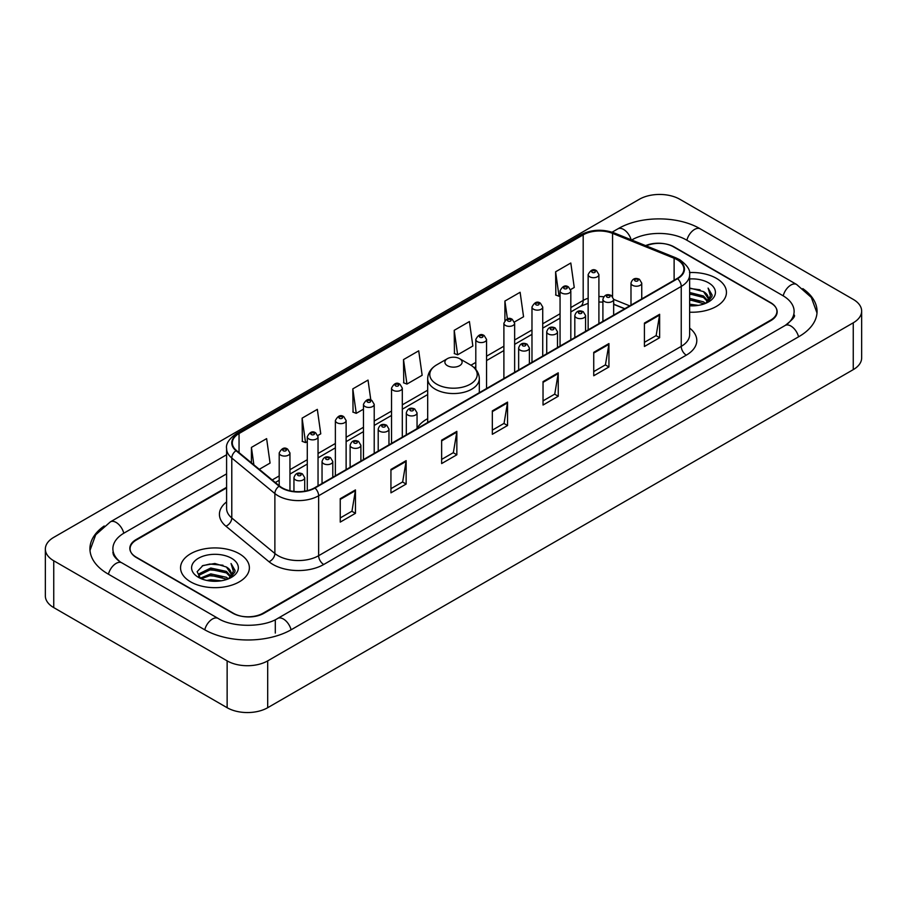 <?xml version="1.0" encoding="UTF-8"?>
<svg xmlns="http://www.w3.org/2000/svg" width="907" height="907" viewBox="0 0 907 907"><rect width="100%" height="100%" fill="white"/><g stroke="black" fill="none" stroke-linecap="round" stroke-linejoin="round"><path stroke-width="1.36" d="M427.685 418.671A38.003 21.938 0 0 0 417.05 428.558M624.651 308.788L613.654 304.344M226.591 487.909L136.39 539.994A21.507 12.415 0 0 0 130.086 548.769A21.507 12.415 0 0 0 136.39 557.556L232.714 613.166A21.507 12.415 0 0 0 263.132 613.166L770.61 320.171A21.507 12.415 0 0 0 776.914 311.396A21.507 12.415 0 0 0 770.61 302.609L674.286 246.999A21.507 12.415 0 0 0 646.169 245.842M786.97 324.343A38.718 22.358 0 0 0 794.124 311.396A38.718 22.358 0 0 0 782.775 295.591L686.452 239.981A38.718 22.358 0 0 0 631.703 239.981L631.68 239.992M226.591 473.862L124.225 532.965A38.718 22.358 0 0 0 112.876 548.769A38.718 22.358 0 0 0 120.03 561.716M227.135 660.874A28.684 16.553 0 0 0 267.69 660.874L853.249 322.813A28.684 16.553 0 0 0 861.65 311.101A28.684 16.553 0 0 0 853.249 299.389L679.865 199.291A28.684 16.553 0 0 0 639.31 199.291L53.751 537.363A28.684 16.553 0 0 0 45.35 549.064A28.684 16.553 0 0 0 53.751 560.775L227.135 660.874L227.135 707.709A28.684 16.553 0 0 0 267.69 707.709L853.249 369.637A28.684 16.553 0 0 0 861.65 357.936L861.65 311.101M45.35 549.064L45.35 595.899A28.684 16.553 0 0 0 53.751 607.611L227.135 707.709M104.192 526.003A61.665 35.6 0 0 0 89.94 548.769A61.665 35.6 0 0 0 108.001 573.95L204.324 629.56A61.665 35.6 0 0 0 291.521 629.56L798.999 336.565A61.665 35.6 0 0 0 817.06 311.396A61.665 35.6 0 0 0 802.808 288.63M624.696 308.765L613.654 304.298M716.371 278.324A34.409 19.875 0 0 0 689.467 272.554A34.409 19.875 0 0 1 716.371 278.324A34.409 19.875 0 0 1 726.45 292.371A34.409 19.875 0 0 0 716.371 278.324M239.301 553.746A34.409 19.875 0 0 0 201.796 549.438A34.409 19.875 0 0 0 180.55 567.793A34.409 19.875 0 0 0 190.629 581.852A34.409 19.875 0 0 0 228.133 586.16A34.409 19.875 0 0 0 249.38 567.793A34.409 19.875 0 0 0 239.301 553.746A34.409 19.875 0 0 0 201.796 549.438A34.409 19.875 0 0 0 180.55 567.793A34.409 19.875 0 0 0 190.629 581.852A34.409 19.875 0 0 0 228.133 586.16A34.409 19.875 0 0 0 249.38 567.793A34.409 19.875 0 0 0 239.301 553.746M677.178 259.731A22.947 13.242 180 0 1 683.901 269.096A22.947 13.242 180 0 1 677.178 278.46L314.593 487.807A22.947 13.242 180 0 1 279.571 486.039L236.478 450.507A22.947 13.242 180 0 1 232.328 442.899A22.947 13.242 180 0 1 239.051 433.535L583.19 234.856A22.947 13.242 180 0 1 612.565 233.371L674.116 258.246A22.947 13.242 180 0 1 677.178 259.731M677.586 259.493A23.514 13.582 0 0 0 674.445 257.973L612.894 233.099A23.514 13.582 0 0 0 582.782 234.618L238.643 433.308A23.514 13.582 0 0 0 236.013 450.688L279.107 486.22A23.514 13.582 0 0 0 314.99 488.034L677.586 278.698A23.514 13.582 0 0 0 677.586 259.493M340.238 498.691L340.238 522.103L355.453 513.328L355.453 489.916L340.238 498.691M340.238 517.954L351.961 511.185L355.385 490.687A5.737 3.311 -120 0 0 355.453 489.916M351.848 511.253L355.453 513.328M390.94 469.418L390.94 492.841L406.143 484.055L406.143 460.643L390.94 469.418M390.94 488.68L402.651 481.923L406.087 461.414A5.737 3.311 -120 0 0 406.143 460.643M402.549 481.98L406.143 484.055M441.641 440.156L441.641 463.568L456.845 454.792L456.845 431.369L441.641 440.156M441.641 459.418L453.353 452.65L456.788 432.151A5.737 3.311 -120 0 0 456.845 431.369M453.251 452.706L456.845 454.792M644.423 323.073L644.423 346.485L659.638 337.71L659.638 314.287L644.423 323.073M644.423 342.336L656.146 335.567L659.57 315.069A5.737 3.311 -120 0 0 659.638 314.287M656.033 335.635L659.638 337.71M593.734 352.347L593.734 375.759L608.937 366.972L608.937 343.56L593.734 352.347M593.734 371.609L605.445 364.841L608.88 344.343A5.737 3.311 -120 0 0 608.937 343.56M605.343 364.897L608.937 366.972M543.032 381.609L543.032 405.032L558.236 396.246L558.236 372.834L543.032 381.609M543.032 400.871L554.744 394.114L558.179 373.605A5.737 3.311 -120 0 0 558.236 372.834M554.642 394.171L558.236 396.246M492.331 410.882L492.331 434.294L507.546 425.519L507.546 402.107L492.331 410.882M492.331 430.145L504.054 423.376L507.478 402.878A5.737 3.311 -120 0 0 507.546 402.107M503.941 423.444L507.546 425.519M689.637 312.189A34.409 19.875 0 0 0 726.45 292.371A34.409 19.875 0 0 1 689.637 312.189M226.591 487.331L136.129 539.552A21.507 12.415 0 0 0 129.837 548.338A21.507 12.415 0 0 0 136.129 557.113L233.473 613.313A21.507 12.415 0 0 0 263.892 613.313L770.871 320.613A21.507 12.415 0 0 0 777.163 311.838A21.507 12.415 0 0 0 770.871 303.051L673.527 246.851A21.507 12.415 0 0 0 645.603 245.616M317.847 435.507L320.761 433.829L317.325 409.363L302.122 418.138L302.36 441.414M259.289 469.316L270.059 463.092L266.624 438.625L251.42 447.412L251.42 462.819M454.214 330.329L457.638 354.796L472.853 346.02L469.418 321.554L454.214 330.329L454.452 353.605M514.45 321.996L523.554 316.747L520.119 292.281L504.904 301.056L504.904 320.488M570.628 289.571L574.244 287.474L570.809 263.007L555.606 271.794L555.855 295.07M370.816 400.01L368.027 380.09L352.812 388.876L353.061 412.141M403.513 359.603L406.948 384.069L422.152 375.283L418.717 350.816L403.513 359.603L403.762 382.879M406.948 384.069L403.513 382.788M457.638 354.796L454.214 353.515M504.904 301.056L507.41 318.901M555.606 271.794L559.041 296.26L560.061 295.671M559.041 296.26L555.606 294.979M352.812 388.876L356.247 413.343L363.458 409.17M356.247 413.343L352.812 412.05M302.122 418.138L305.546 442.605L307.28 441.607M305.546 442.605L302.122 441.324M251.42 447.412L253.869 464.838M689.637 304.185L698.379 305.364M689.637 305.648L693.674 305.829M689.637 298.335L703.492 301.85L705.476 303.414M689.637 299.798L704.286 303.868M689.637 292.485L703.492 295.999L707.675 300.659M689.637 293.947L703.492 297.462L707.301 301.351M705.555 303.38A16.213 9.353 0 0 0 708.242 298.222A16.213 9.353 0 0 0 703.492 291.601L708.231 298.573M689.637 305.795A23.378 13.492 0 0 0 708.56 301.918A23.378 13.492 0 0 0 708.56 282.825A23.378 13.492 0 0 0 689.637 278.948M703.492 291.601L689.637 288.018M707.143 302.666L711.961 296.498L712.12 295.058L708.106 288.097L710.453 295.875L705.816 303.267M708.106 288.097L712.108 295.331M689.637 288.415L700.045 289.809M689.637 294.276L699.558 295.512M689.637 300.126L699.558 301.373M447.412 365.691A8.605 4.966 0 0 0 459.588 365.691A8.605 4.966 0 0 0 459.588 358.662L470.268 364.829A23.707 13.684 0 0 1 470.268 384.194A23.707 13.684 0 0 1 436.732 384.194A23.707 13.684 0 0 1 436.732 364.829C430.893 368.299 427.877 372.902 427.685 378.65A25.815 14.897 0 0 0 435.247 389.194A25.815 14.897 0 0 0 463.375 392.414A25.815 14.897 0 0 0 479.315 378.65C479.123 372.902 476.107 368.299 470.268 364.829L459.588 358.662A8.605 4.966 0 0 0 447.412 358.662A8.605 4.966 0 0 0 447.412 365.691M206.819 580.446L210.775 579.732L221.308 580.786M211.444 581.138L216.614 581.262M200.22 578.212L210.775 573.882L226.433 577.283L228.417 578.836M201.229 578.723L210.775 575.344L227.215 579.29M198.916 577.011L199.313 573.666L210.775 568.031L226.433 571.421L230.616 576.092M198.826 576.591L199.313 575.129L210.775 569.494L226.433 572.895L230.242 576.784M228.496 578.802A16.213 9.353 0 0 0 231.172 573.655A16.213 9.353 0 0 0 226.433 567.034L231.16 574.006M231.5 558.259A23.378 13.492 0 0 0 198.44 558.259A23.378 13.492 0 0 0 198.44 577.34A23.378 13.492 0 0 0 231.5 577.34A23.378 13.492 0 0 0 231.5 558.259M226.433 567.034L214.88 563.485L202.907 565.549L197.136 571.682L200.413 578.36M230.083 578.099L234.902 571.932L235.06 570.48L231.036 563.519L233.382 571.308L228.757 578.7M231.036 563.519L235.049 570.764M202.261 565.866L209.766 564.041L222.986 565.231M204.925 570.809L209.766 569.891L222.498 570.945M204.925 576.671L209.766 575.741L222.498 576.807M291.09 629.809A11.474 6.621 -120 0 0 277.678 618.449C263.563 627.576 232.271 627.576 218.168 618.449L121.844 562.839C120.699 562.419 115.11 558.61 113.352 554.574L112.876 552.284M204.755 629.809A11.474 6.621 -60 0 1 212.431 619.016A11.474 6.621 -60 0 1 218.168 618.449M108.432 574.199A11.474 6.621 -60 0 1 116.107 563.406A11.474 6.621 -60 0 1 121.844 562.839M89.997 550.39L95.711 534.79L110.371 521.865A11.474 6.621 60 0 1 123.794 533.225M612.123 232.181L617.86 228.87A11.474 6.621 60 0 1 631.147 239.777M617.86 228.87C640.229 215.56 677.926 215.56 700.306 228.87A11.474 6.621 120 0 0 686.882 240.219M700.306 228.87L796.629 284.481A11.474 6.621 120 0 0 783.206 295.841M798.568 336.814A11.474 6.621 -120 0 0 785.156 325.466L277.678 618.449M267.69 707.709L267.69 660.874M53.751 607.611L53.751 560.775M853.249 369.637L853.249 322.813M275.297 633.075L275.297 620.195M689.637 328.096A35.849 20.702 180 0 1 686.304 355.147L323.72 564.494A7.165 4.138 60 0 1 318.64 555.708L681.236 346.372A28.684 16.553 0 0 0 689.637 334.66L689.637 274.719A28.684 16.553 180 0 1 681.236 286.431A7.165 4.138 -120 0 0 677.586 278.698M323.72 564.494A35.849 20.702 180 0 1 273.018 564.494A35.849 20.702 180 0 1 269.005 561.728L225.911 526.196A35.849 20.702 180 0 1 226.591 501.9M278.086 555.708A28.684 16.553 0 0 0 318.64 555.708L318.64 495.766A28.684 16.553 180 0 1 274.878 493.555L231.784 458.024A28.684 16.553 180 0 1 226.591 448.523L226.591 508.464A28.684 16.553 0 0 0 231.784 517.965L274.878 553.497A28.684 16.553 0 0 0 278.086 555.708M689.637 274.719C690.59 270.241 687.291 265.241 679.751 259.731L675.976 257.894A7.165 3.356 112 0 0 674.445 257.973M675.976 257.894L614.436 233.02C602.554 228.813 591.285 229.426 580.616 234.845A7.165 4.138 60 0 1 582.782 234.618M238.643 433.308A7.165 4.138 -120 0 0 236.478 433.535C229.029 438.886 225.741 443.886 226.591 448.523M236.013 450.688A7.165 4.796 129.5 0 0 231.784 458.024L231.784 517.965A7.165 4.796 -50.5 0 1 225.911 526.196M614.436 233.02A7.165 3.356 112 0 0 612.894 233.099M279.107 486.22A7.165 4.796 129.5 0 0 274.878 493.555L274.878 553.497A7.165 4.796 -50.5 0 1 269.005 561.728M314.99 488.034A7.165 4.138 60 0 1 318.64 495.766L681.236 286.431L681.236 346.372A7.165 4.138 60 0 0 686.304 355.147M239.051 433.535L239.051 452.616M674.116 258.246L674.116 280.229M612.565 233.371L612.565 296.498M629.719 305.863L613.654 299.378M603.767 296.782A22.947 13.242 0 0 0 598.903 296.544M588.144 298.244A22.947 13.242 0 0 0 583.19 300.421L570.82 307.552M583.19 234.856L583.19 300.421A12.902 7.449 60 0 1 580.514 306.328L570.82 311.917M560.061 313.765L542.726 323.776M531.978 329.978L514.643 339.989M503.895 346.202L486.56 356.202M475.801 362.415L470.926 365.226M427.685 390.191L402.3 404.851M391.541 411.064L374.217 421.063M363.458 427.276L346.123 437.287M335.375 443.489L318.04 453.5M307.28 459.702L289.957 469.713M279.197 475.926L272.202 479.962M624.798 308.697L615.139 304.797A12.902 6.043 -68 0 1 613.654 303.539M492.331 411.619L507.478 402.878M543.032 382.357L558.179 373.605M593.734 353.084L608.88 344.343M644.423 323.81L659.57 315.069M441.641 440.893L456.788 432.151M390.94 470.166L406.087 461.414M340.238 499.44L355.385 490.687M632.564 285.308A5.374 3.106 180 0 1 630.989 283.12C632.36 278.71 635.172 277.429 639.424 279.277L641.748 283.12A5.374 3.106 180 0 1 638.426 285.988A5.374 3.106 180 0 1 632.564 285.308M637.632 279.458A1.791 1.032 0 0 0 635.104 279.458A1.791 1.032 0 0 0 635.104 280.921A1.791 1.032 0 0 0 637.632 280.921A1.791 1.032 0 0 0 637.632 279.458M604.481 301.532A5.374 3.106 180 0 1 602.906 299.333C604.277 294.922 607.089 293.641 611.341 295.501L613.654 299.333A5.374 3.106 180 0 1 610.343 302.201A5.374 3.106 180 0 1 604.481 301.532M609.549 295.671A1.791 1.032 0 0 0 607.01 295.671A1.791 1.032 0 0 0 607.01 297.133A1.791 1.032 0 0 0 609.549 297.133A1.791 1.032 0 0 0 609.549 295.671M576.387 317.745A5.374 3.106 180 0 1 574.811 315.545C576.194 311.135 579.006 309.854 583.258 311.713L585.571 315.545A5.374 3.106 180 0 1 582.249 318.414A5.374 3.106 180 0 1 576.387 317.745M581.455 311.895A1.791 1.032 0 0 0 578.927 311.895A1.791 1.032 0 0 0 578.927 313.357A1.791 1.032 0 0 0 581.455 313.357A1.791 1.032 0 0 0 581.455 311.895M548.304 333.957A5.374 3.106 180 0 1 546.728 331.769C548.1 327.348 550.912 326.078 555.163 327.926L557.488 331.769A5.374 3.106 180 0 1 554.166 334.638A5.374 3.106 180 0 1 548.304 333.957M553.372 328.107A1.791 1.032 0 0 0 550.844 328.107A1.791 1.032 0 0 0 550.844 329.57A1.791 1.032 0 0 0 553.372 329.57A1.791 1.032 0 0 0 553.372 328.107M520.221 350.181A5.374 3.106 180 0 1 518.645 347.982C520.017 343.572 522.829 342.29 527.08 344.15L529.393 347.982A5.374 3.106 180 0 1 526.083 350.85A5.374 3.106 180 0 1 520.221 350.181M525.289 344.32A1.791 1.032 0 0 0 522.749 344.32A1.791 1.032 0 0 0 522.749 345.782A1.791 1.032 0 0 0 525.289 345.782A1.791 1.032 0 0 0 525.289 344.32M407.867 415.043A5.374 3.106 180 0 1 406.302 412.844C407.674 408.433 410.486 407.152 414.737 409.012L417.05 412.844A5.374 3.106 180 0 1 413.728 415.712A5.374 3.106 180 0 1 407.867 415.043M412.946 409.182A1.791 1.032 0 0 0 410.406 409.182A1.791 1.032 0 0 0 410.406 410.644A1.791 1.032 0 0 0 412.946 410.644A1.791 1.032 0 0 0 412.946 409.182M379.784 431.256A5.374 3.106 180 0 1 378.208 429.056C379.58 424.646 382.403 423.365 386.643 425.224L388.967 429.056A5.374 3.106 180 0 1 385.645 431.925A5.374 3.106 180 0 1 379.784 431.256M384.851 425.394A1.791 1.032 0 0 0 382.323 425.394A1.791 1.032 0 0 0 382.323 426.868A1.791 1.032 0 0 0 384.851 426.868A1.791 1.032 0 0 0 384.851 425.394M351.701 447.468A5.374 3.106 180 0 1 350.125 445.269C351.497 440.859 354.308 439.589 358.56 441.437L360.884 445.269A5.374 3.106 180 0 1 357.562 448.137A5.374 3.106 180 0 1 351.701 447.468M356.768 441.618A1.791 1.032 0 0 0 354.229 441.618A1.791 1.032 0 0 0 354.229 443.081A1.791 1.032 0 0 0 356.768 443.081A1.791 1.032 0 0 0 356.768 441.618M323.618 463.681A5.374 3.106 180 0 1 322.042 461.493C323.414 457.083 326.225 455.802 330.477 457.65L332.79 461.493A5.374 3.106 180 0 1 329.468 464.361A5.374 3.106 180 0 1 323.618 463.681M328.685 457.831A1.791 1.032 0 0 0 326.146 457.831A1.791 1.032 0 0 0 326.146 459.293A1.791 1.032 0 0 0 328.685 459.293A1.791 1.032 0 0 0 328.685 457.831M295.523 479.905A5.374 3.106 180 0 1 293.947 477.706C295.331 473.295 298.142 472.014 302.394 473.873L304.707 477.706A5.374 3.106 180 0 1 301.385 480.574A5.374 3.106 180 0 1 295.523 479.905M300.591 474.044A1.791 1.032 0 0 0 298.063 474.044A1.791 1.032 0 0 0 298.063 475.506A1.791 1.032 0 0 0 300.591 475.506A1.791 1.032 0 0 0 300.591 474.044M598.903 323.652L598.903 274.606A5.374 3.106 180 0 1 595.582 277.474A5.374 3.106 180 0 1 589.72 276.794A5.374 3.106 180 0 1 588.144 274.606L588.144 329.865M592.26 272.406A1.791 1.032 0 0 0 594.799 272.406A1.791 1.032 0 0 0 594.799 270.944A1.791 1.032 0 0 0 592.26 270.944A1.791 1.032 0 0 0 592.26 272.406M570.82 339.876L570.82 290.818A5.374 3.106 180 0 1 567.499 293.687A5.374 3.106 180 0 1 561.637 293.006A5.374 3.106 180 0 1 560.061 290.818L560.061 346.077M564.177 288.619A1.791 1.032 0 0 0 566.705 288.619A1.791 1.032 0 0 0 566.705 287.156A1.791 1.032 0 0 0 564.177 287.156A1.791 1.032 0 0 0 564.177 288.619M542.726 356.088L542.726 307.031A5.374 3.106 180 0 1 539.416 309.899A5.374 3.106 180 0 1 533.554 309.23A5.374 3.106 180 0 1 531.978 307.031L531.978 362.29M536.082 304.831A1.791 1.032 0 0 0 538.622 304.831A1.791 1.032 0 0 0 538.622 303.369A1.791 1.032 0 0 0 536.082 303.369A1.791 1.032 0 0 0 536.082 304.831M514.643 372.301L514.643 323.243A5.374 3.106 180 0 1 511.321 326.112A5.374 3.106 180 0 1 505.46 325.443A5.374 3.106 180 0 1 503.895 323.243L503.895 378.514M507.999 321.055A1.791 1.032 0 0 0 510.539 321.055A1.791 1.032 0 0 0 510.539 319.593A1.791 1.032 0 0 0 507.999 319.593A1.791 1.032 0 0 0 507.999 321.055M486.56 388.513L486.56 339.467A5.374 3.106 180 0 1 483.238 342.336A5.374 3.106 180 0 1 477.377 341.656A5.374 3.106 180 0 1 475.801 339.467L475.801 369.387M479.916 337.268A1.791 1.032 0 0 0 482.445 337.268A1.791 1.032 0 0 0 482.445 335.805A1.791 1.032 0 0 0 479.916 335.805A1.791 1.032 0 0 0 479.916 337.268M402.3 437.163L402.3 388.105A5.374 3.106 180 0 1 398.978 390.974A5.374 3.106 180 0 1 393.116 390.305A5.374 3.106 180 0 1 391.541 388.105L391.541 443.376M395.656 385.917A1.791 1.032 0 0 0 398.184 385.917A1.791 1.032 0 0 0 398.184 384.455A1.791 1.032 0 0 0 395.656 384.455A1.791 1.032 0 0 0 395.656 385.917M374.217 453.375L374.217 404.329A5.374 3.106 180 0 1 370.895 407.198A5.374 3.106 180 0 1 365.033 406.517A5.374 3.106 180 0 1 363.458 404.329L363.458 459.588M367.573 402.13A1.791 1.032 0 0 0 370.101 402.13A1.791 1.032 0 0 0 370.101 400.667A1.791 1.032 0 0 0 367.573 400.667A1.791 1.032 0 0 0 367.573 402.13M346.123 469.599L346.123 420.542A5.374 3.106 180 0 1 342.812 423.41A5.374 3.106 180 0 1 336.95 422.741A5.374 3.106 180 0 1 335.375 420.542L335.375 475.801M339.479 418.342A1.791 1.032 0 0 0 342.018 418.342A1.791 1.032 0 0 0 342.018 416.88A1.791 1.032 0 0 0 339.479 416.88A1.791 1.032 0 0 0 339.479 418.342M318.04 485.812L318.04 436.755A5.374 3.106 180 0 1 314.718 439.623A5.374 3.106 180 0 1 308.856 438.954A5.374 3.106 180 0 1 307.28 436.755L307.28 490.642M311.396 434.566A1.791 1.032 0 0 0 313.924 434.566A1.791 1.032 0 0 0 313.924 433.093A1.791 1.032 0 0 0 311.396 433.093A1.791 1.032 0 0 0 311.396 434.566M289.957 490.755L289.957 452.967A5.374 3.106 180 0 1 286.635 455.836A5.374 3.106 180 0 1 280.773 455.167A5.374 3.106 180 0 1 279.197 452.967L279.197 485.721M283.313 450.779A1.791 1.032 0 0 0 285.841 450.779A1.791 1.032 0 0 0 285.841 449.316A1.791 1.032 0 0 0 283.313 449.316A1.791 1.032 0 0 0 283.313 450.779M110.371 521.865L226.591 454.758M817.003 313.006L811.289 297.405L796.629 284.481M794.124 314.91C795.722 316.067 792.729 319.581 785.156 325.466M580.616 234.845L236.478 433.535M615.139 304.797L613.654 304.242M602.906 302.122L598.903 301.997M588.144 303.346L580.514 306.328M560.061 318.13L542.726 328.141M531.978 334.343L514.643 344.354M503.895 350.567L486.56 360.567M475.801 366.779L474.202 367.709M427.685 394.556L402.3 409.216M391.541 415.429L374.217 425.428M363.458 431.641L346.123 441.652M335.375 447.854L318.04 457.865M307.28 464.067L289.957 474.078M279.197 480.291L275.32 482.524M479.315 392.697L479.315 378.65M427.685 422.503L427.685 378.65M447.412 358.662L436.732 364.829M198.758 576.829L198.758 575.854M630.989 305.126L630.989 283.12M641.748 298.925L641.748 283.12M602.906 321.35L602.906 299.333M613.654 315.137L613.654 299.333M574.811 337.563L574.811 315.545M585.571 331.35L585.571 315.545M546.728 353.775L546.728 331.769M557.488 347.574L557.488 331.769M518.645 369.988L518.645 347.982M529.393 363.786L529.393 347.982M406.302 434.861L406.302 412.844M417.05 428.648L417.05 412.844M378.208 451.074L378.208 429.056M388.967 444.861L388.967 429.056M350.125 467.286L350.125 445.269M360.884 461.073L360.884 445.269M322.042 483.499L322.042 461.493M332.79 477.297L332.79 461.493M293.947 491.435L293.947 477.706M304.707 491.163L304.707 477.706M598.903 274.606L596.591 270.762C593.473 268.517 590.65 269.787 588.144 274.606M570.82 290.818L568.496 286.975C565.378 284.73 562.567 286.011 560.061 290.818M542.726 307.031L540.413 303.199C537.295 300.943 534.484 302.224 531.978 307.031M514.643 323.243L512.33 319.411C509.212 317.155 506.401 318.436 503.895 323.243M486.56 339.467L484.236 335.624C481.118 333.379 478.306 334.649 475.801 339.467M402.3 388.105L399.987 384.273C396.858 382.017 394.046 383.298 391.541 388.105M374.217 404.329L371.893 400.486C368.775 398.241 365.963 399.511 363.458 404.329M346.123 420.542L343.81 416.71C340.692 414.454 337.88 415.735 335.375 420.542M318.04 436.755L315.727 432.922C312.598 430.666 309.786 431.947 307.28 436.755M289.957 452.967L287.632 449.135C284.515 446.879 281.703 448.16 279.197 452.967"/></g></svg>
